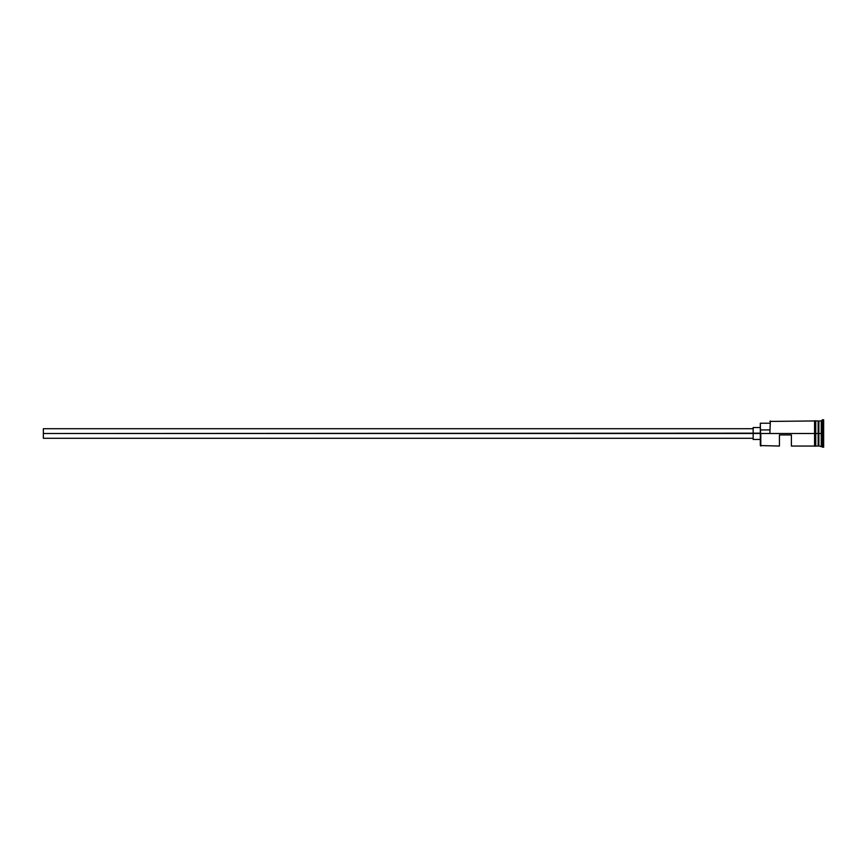 <?xml version="1.0" encoding="UTF-8"?>
<svg xmlns="http://www.w3.org/2000/svg" width="867" height="867" viewBox="0 0 867 867"><rect width="100%" height="100%" fill="white"/><g stroke="black" fill="none" stroke-linecap="round" stroke-linejoin="round"><path stroke-width="1.3" d="M760.793 433.5L760.316 445.573L760.316 433.175L43.35 433.5L43.35 438.279L43.35 433.5L753.152 433.5L753.152 439.471L753.152 433.5L760.316 433.5L760.316 429.924L769.874 429.924L760.316 429.924L760.316 423.226L760.793 446.05L760.793 433.5L814.568 433.5L760.793 433.5M823.65 447.242L818.394 445.811L818.394 433.5L818.155 446.05L818.155 420.95L818.632 445.811L818.871 420.95L818.871 446.05L818.871 433.5L821.255 433.5L821.255 446.05L821.255 433.5L818.871 433.5L818.871 420.95L821.255 420.95L821.255 433.5L821.255 420.95L822.458 419.758L822.458 433.5L821.255 433.5L822.458 433.5L822.458 447.242L822.458 433.5L823.65 433.5L822.458 433.5L822.458 419.758L823.65 419.758L823.65 447.242L823.65 419.758M779.433 446.05L779.433 434.931L791.387 434.931L791.387 446.05L791.387 434.931L779.433 434.931L779.433 446.05L760.316 445.573M815.76 446.05L818.155 446.05L818.155 433.5L814.568 433.5L814.568 446.169L815.76 446.169L815.76 420.831L814.568 420.831L814.568 433.5L818.155 433.5L818.155 420.95L815.76 420.95M769.874 433.175L770.351 420.95L769.874 433.175M815.76 446.169L815.76 420.831M814.568 420.831L814.568 446.169M753.152 427.529L753.152 433.5L753.152 427.529L760.316 427.529M43.35 428.721L43.35 433.5L43.35 428.721L753.152 428.721M753.152 438.279L43.35 438.279M760.316 439.471L753.152 439.471M814.568 446.05L791.387 446.05M814.568 420.95L769.874 421.427M760.316 423.226L769.874 423.226"/></g></svg>
